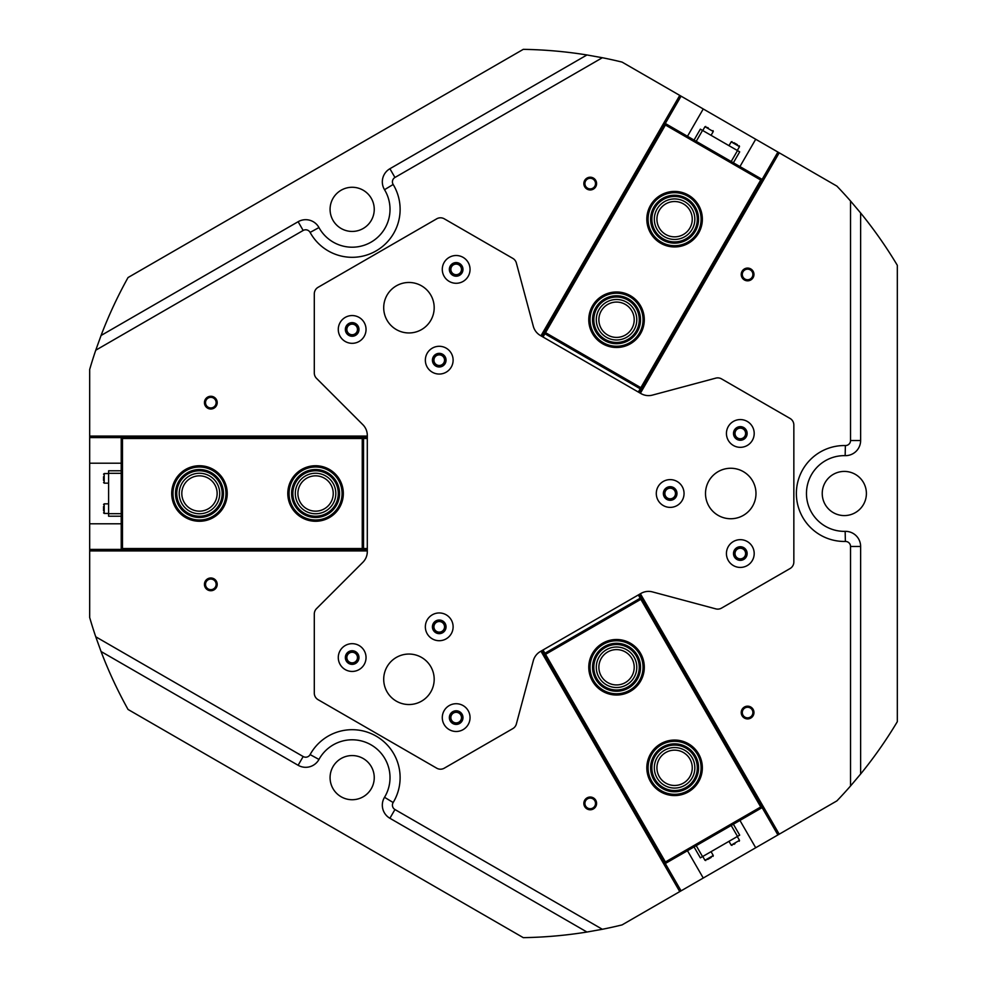 <?xml version="1.0" encoding="UTF-8"?>
<svg xmlns="http://www.w3.org/2000/svg" width="987" height="987" viewBox="0 0 987 987"><rect width="100%" height="100%" fill="white"/><g stroke="black" fill="none" stroke-linecap="round" stroke-linejoin="round"><path stroke-width="1.48" d="M684.719 785.356A20.258 20.258 0 0 0 692.134 757.683A20.258 20.258 0 0 0 664.461 750.268A20.258 20.258 0 0 0 657.046 777.941A20.258 20.258 0 0 0 684.719 785.356M683.423 783.11A17.667 17.667 0 0 0 689.888 758.978A17.667 17.667 0 0 0 665.756 752.513A17.667 17.667 0 0 0 659.291 776.646A17.667 17.667 0 0 0 683.423 783.11M626.671 684.805A20.258 20.258 0 0 0 634.086 657.145A20.258 20.258 0 0 0 606.413 649.73A20.258 20.258 0 0 0 598.998 677.39A20.258 20.258 0 0 0 626.671 684.805M625.376 682.572A17.667 17.667 0 0 0 631.84 658.428A17.667 17.667 0 0 0 607.708 651.963A17.667 17.667 0 0 0 601.243 676.095A17.667 17.667 0 0 0 625.376 682.572M663.98 864.279L664.967 863.711L541.925 650.606M639.958 594.001L763.432 806.86M640.218 598.233L638.318 594.951M543.023 649.977L544.91 653.246M639.416 594.322L762.457 807.428L763 807.119M541.382 650.914L664.424 864.032M760.73 806.971L640.847 599.319L545.54 654.344L665.423 861.984L760.73 806.971L762.457 807.428L664.967 863.711L665.423 861.984M545.54 654.344L543.825 653.875L641.303 597.591L640.847 599.319M179.215 493.5A20.258 20.258 0 0 0 199.473 513.758A20.258 20.258 0 0 0 219.719 493.5A20.258 20.258 0 0 0 199.473 473.242A20.258 20.258 0 0 0 179.215 493.5M181.805 493.5A17.667 17.667 0 0 0 199.473 511.167A17.667 17.667 0 0 0 217.14 493.5A17.667 17.667 0 0 0 199.473 475.833A17.667 17.667 0 0 0 181.805 493.5M295.31 493.5A20.258 20.258 0 0 0 315.569 513.758A20.258 20.258 0 0 0 335.814 493.5A20.258 20.258 0 0 0 315.569 473.242A20.258 20.258 0 0 0 295.31 493.5M297.901 493.5A17.667 17.667 0 0 0 315.569 511.167A17.667 17.667 0 0 0 333.236 493.5A17.667 17.667 0 0 0 315.569 475.833A17.667 17.667 0 0 0 297.901 493.5M121.228 436.081L121.228 437.216L367.3 437.216M367.3 550.413L121.228 550.919M363.524 548.525L367.3 548.525M367.3 438.475L363.524 438.475M367.3 549.784L121.228 549.784L121.228 550.413M367.3 436.587L121.228 436.587M122.487 548.525L362.254 548.525L362.254 438.475L122.487 438.475L122.487 548.525L121.228 549.784L121.228 437.216L122.487 438.475M362.254 438.475L363.524 437.216L363.524 549.784L362.254 548.525M684.719 201.644A20.258 20.258 0 0 0 657.046 209.059A20.258 20.258 0 0 0 664.461 236.732A20.258 20.258 0 0 0 692.134 229.317A20.258 20.258 0 0 0 684.719 201.644M683.423 203.89A17.667 17.667 0 0 0 659.291 210.354A17.667 17.667 0 0 0 665.756 234.487A17.667 17.667 0 0 0 689.888 228.022A17.667 17.667 0 0 0 683.423 203.89M626.671 302.195A20.258 20.258 0 0 0 598.998 309.61A20.258 20.258 0 0 0 606.413 337.27A20.258 20.258 0 0 0 634.086 329.855A20.258 20.258 0 0 0 626.671 302.195M625.376 304.428A17.667 17.667 0 0 0 601.243 310.905A17.667 17.667 0 0 0 607.708 335.037A17.667 17.667 0 0 0 631.84 328.572A17.667 17.667 0 0 0 625.376 304.428M763.432 180.14L762.457 179.572L639.416 392.678M541.382 336.086L663.98 122.721M544.91 333.754L543.023 337.023M638.318 392.049L640.218 388.767M541.925 336.394L664.967 123.289L664.424 122.968M639.958 392.999L763 179.881M665.423 125.016L545.54 332.656L640.847 387.681L760.73 180.029L665.423 125.016L664.967 123.289L762.457 179.572L760.73 180.029M640.847 387.681L641.303 389.409L543.825 333.125L545.54 332.656M696.217 845.662L702.534 856.593L700.351 857.851L694.034 846.932M702.534 856.593L737.511 836.408L731.194 825.477M733.378 824.219L739.695 835.138L737.511 836.408M747.603 268.082A6.378 6.378 0 0 0 741.225 274.448A6.378 6.378 0 0 0 747.603 280.826A6.378 6.378 0 0 0 753.969 274.448A6.378 6.378 0 0 0 747.603 268.082M747.603 269.155A5.305 5.305 0 0 0 742.298 274.448A5.305 5.305 0 0 0 747.603 279.753A5.305 5.305 0 0 0 752.896 274.448A5.305 5.305 0 0 0 747.603 269.155M590.226 177.216A6.378 6.378 0 0 0 583.848 183.594A6.378 6.378 0 0 0 590.226 189.96A6.378 6.378 0 0 0 596.592 183.594A6.378 6.378 0 0 0 590.226 177.216M590.226 178.289A5.305 5.305 0 0 0 584.921 183.594A5.305 5.305 0 0 0 590.226 188.887A5.305 5.305 0 0 0 595.519 183.594A5.305 5.305 0 0 0 590.226 178.289M590.226 797.04A6.378 6.378 0 0 0 583.848 803.406A6.378 6.378 0 0 0 590.226 809.784A6.378 6.378 0 0 0 596.592 803.406A6.378 6.378 0 0 0 590.226 797.04M590.226 798.113A5.305 5.305 0 0 0 584.921 803.406A5.305 5.305 0 0 0 590.226 808.711A5.305 5.305 0 0 0 595.519 803.406A5.305 5.305 0 0 0 590.226 798.113M747.603 706.174A6.378 6.378 0 0 0 741.225 712.552A6.378 6.378 0 0 0 747.603 718.918A6.378 6.378 0 0 0 753.969 712.552A6.378 6.378 0 0 0 747.603 706.174M747.603 707.247A5.305 5.305 0 0 0 742.298 712.552A5.305 5.305 0 0 0 747.603 717.845A5.305 5.305 0 0 0 752.896 712.552A5.305 5.305 0 0 0 747.603 707.247M210.823 396.268A6.378 6.378 0 0 0 204.445 402.634A6.378 6.378 0 0 0 210.823 409.013A6.378 6.378 0 0 0 217.202 402.634A6.378 6.378 0 0 0 210.823 396.268M210.823 397.342A5.305 5.305 0 0 0 205.518 402.634A5.305 5.305 0 0 0 210.823 407.939A5.305 5.305 0 0 0 216.128 402.634A5.305 5.305 0 0 0 210.823 397.342M210.823 577.987A6.378 6.378 0 0 0 204.445 584.366A6.378 6.378 0 0 0 210.823 590.732A6.378 6.378 0 0 0 217.202 584.366A6.378 6.378 0 0 0 210.823 577.987M210.823 579.061A5.305 5.305 0 0 0 205.518 584.366A5.305 5.305 0 0 0 210.823 589.658A5.305 5.305 0 0 0 216.128 584.366A5.305 5.305 0 0 0 210.823 579.061M439.24 353.79A6.378 6.378 0 0 0 432.861 360.169A6.378 6.378 0 0 0 439.24 366.547A6.378 6.378 0 0 0 445.606 360.169A6.378 6.378 0 0 0 439.24 353.79M439.24 354.864A5.305 5.305 0 0 0 433.935 360.169A5.305 5.305 0 0 0 439.24 365.474A5.305 5.305 0 0 0 444.532 360.169A5.305 5.305 0 0 0 439.24 354.864M439.24 620.453A6.378 6.378 0 0 0 432.861 626.831A6.378 6.378 0 0 0 439.24 633.21A6.378 6.378 0 0 0 445.606 626.831A6.378 6.378 0 0 0 439.24 620.453M439.24 621.526A5.305 5.305 0 0 0 433.935 626.831A5.305 5.305 0 0 0 439.24 632.136A5.305 5.305 0 0 0 444.532 626.831A5.305 5.305 0 0 0 439.24 621.526M670.173 487.122A6.378 6.378 0 0 0 663.795 493.5A6.378 6.378 0 0 0 670.173 499.878A6.378 6.378 0 0 0 676.551 493.5A6.378 6.378 0 0 0 670.173 487.122M670.173 488.195A5.305 5.305 0 0 0 664.868 493.5A5.305 5.305 0 0 0 670.173 498.805A5.305 5.305 0 0 0 675.478 493.5A5.305 5.305 0 0 0 670.173 488.195M95.751 350.212L101.056 335.494L298.123 221.717A15.138 15.138 0 0 1 318.961 227.553A37.864 37.864 0 0 0 385.152 227.923A37.864 37.864 0 0 0 384.523 189.701A15.138 15.138 0 0 1 389.902 168.728L586.957 54.964L602.354 57.727L394.948 177.475A5.046 5.046 0 0 0 393.159 184.47A47.956 47.956 0 0 1 352.162 257.311A47.956 47.956 0 0 1 310.115 232.414A5.046 5.046 0 0 0 303.169 230.464L95.751 350.212A444.212 444.212 0 0 0 89.681 369.471L89.681 436.081L367.3 436.081M850.535 201.015L860.627 212.97L860.627 440.51A15.138 15.138 0 0 1 845.156 455.649A37.864 37.864 0 0 0 806.465 493.5A37.864 37.864 0 0 0 845.156 531.351A15.138 15.138 0 0 1 860.627 546.49L860.627 774.03L850.535 785.985L850.535 546.49A5.046 5.046 0 0 0 845.378 541.444A47.956 47.956 0 0 1 796.373 493.5A47.956 47.956 0 0 1 845.378 445.556A5.046 5.046 0 0 0 850.535 440.51L850.535 201.015A444.212 444.212 0 0 0 836.902 186.124L779.212 152.812L640.39 393.245M602.354 929.273L586.957 932.036L389.902 818.272A15.138 15.138 0 0 1 384.523 797.299A37.864 37.864 0 0 0 371.087 744.864A37.864 37.864 0 0 0 318.961 759.447A15.138 15.138 0 0 1 298.123 765.283L101.056 651.506L95.751 636.788L303.169 756.535A5.046 5.046 0 0 0 310.115 754.586A47.956 47.956 0 0 1 376.133 736.117A47.956 47.956 0 0 1 393.159 802.53A5.046 5.046 0 0 0 394.948 809.525L602.354 929.273A444.212 444.212 0 0 0 622.069 924.905L679.759 891.606L540.95 651.173M740.312 547.18A6.378 6.378 0 0 0 733.946 553.547A6.378 6.378 0 0 0 740.312 559.925A6.378 6.378 0 0 0 746.69 553.547A6.378 6.378 0 0 0 740.312 547.18M740.312 548.241A5.305 5.305 0 0 0 735.019 553.547A5.305 5.305 0 0 0 740.312 558.852A5.305 5.305 0 0 0 745.617 553.547A5.305 5.305 0 0 0 740.312 548.241M456.167 711.232A6.378 6.378 0 0 0 449.801 717.598A6.378 6.378 0 0 0 456.167 723.977A6.378 6.378 0 0 0 462.545 717.598A6.378 6.378 0 0 0 456.167 711.232M456.167 712.306A5.305 5.305 0 0 0 450.862 717.598A5.305 5.305 0 0 0 456.167 722.903A5.305 5.305 0 0 0 461.472 717.598A5.305 5.305 0 0 0 456.167 712.306M352.162 651.186A6.378 6.378 0 0 0 345.783 657.552A6.378 6.378 0 0 0 352.162 663.93A6.378 6.378 0 0 0 358.54 657.552A6.378 6.378 0 0 0 352.162 651.186M352.162 652.259A5.305 5.305 0 0 0 346.856 657.552A5.305 5.305 0 0 0 352.162 662.857A5.305 5.305 0 0 0 357.467 657.552A5.305 5.305 0 0 0 352.162 652.259M352.162 323.07A6.378 6.378 0 0 0 345.783 329.448A6.378 6.378 0 0 0 352.162 335.814A6.378 6.378 0 0 0 358.54 329.448A6.378 6.378 0 0 0 352.162 323.07M352.162 324.143A5.305 5.305 0 0 0 346.856 329.448A5.305 5.305 0 0 0 352.162 334.741A5.305 5.305 0 0 0 357.467 329.448A5.305 5.305 0 0 0 352.162 324.143M456.167 263.023A6.378 6.378 0 0 0 449.801 269.402A6.378 6.378 0 0 0 456.167 275.768A6.378 6.378 0 0 0 462.545 269.402A6.378 6.378 0 0 0 456.167 263.023M456.167 264.097A5.305 5.305 0 0 0 450.862 269.402A5.305 5.305 0 0 0 456.167 274.694A5.305 5.305 0 0 0 461.472 269.402A5.305 5.305 0 0 0 456.167 264.097M740.312 427.075A6.378 6.378 0 0 0 733.946 433.453A6.378 6.378 0 0 0 740.312 439.82A6.378 6.378 0 0 0 746.69 433.453A6.378 6.378 0 0 0 740.312 427.075M740.312 428.148A5.305 5.305 0 0 0 735.019 433.453A5.305 5.305 0 0 0 740.312 438.759A5.305 5.305 0 0 0 745.617 433.453A5.305 5.305 0 0 0 740.312 428.148M844.317 515.584A22.084 22.084 0 0 1 822.233 493.5A22.084 22.084 0 0 1 844.317 471.416A22.084 22.084 0 0 1 866.401 493.5A22.084 22.084 0 0 1 844.317 515.584M352.162 799.729A22.084 22.084 0 0 1 330.077 777.645A22.084 22.084 0 0 1 352.162 755.561A22.084 22.084 0 0 1 374.246 777.645A22.084 22.084 0 0 1 352.162 799.729M352.162 231.439A22.084 22.084 0 0 1 330.077 209.355A22.084 22.084 0 0 1 352.162 187.271A22.084 22.084 0 0 1 374.246 209.355A22.084 22.084 0 0 1 352.162 231.439M850.535 785.985A444.212 444.212 0 0 1 836.902 800.876L779.212 834.188L640.39 593.755M101.056 651.506A444.212 444.212 0 0 0 128.039 709.456L523.283 937.65A444.212 444.212 0 0 0 586.957 932.036M860.627 774.03A444.212 444.212 0 0 0 897.319 721.694L897.319 265.306A444.212 444.212 0 0 0 860.627 212.97M739.942 166.569L755.709 139.253L622.069 62.095A444.212 444.212 0 0 0 602.354 57.727M586.957 54.964A444.212 444.212 0 0 0 523.283 49.35L128.039 277.544A444.212 444.212 0 0 0 101.056 335.494M121.228 437.599L89.681 437.599L89.681 617.529A444.212 444.212 0 0 0 95.751 636.788M779.212 834.188L755.709 847.747L739.942 820.431M687.483 850.72L703.25 878.035L755.709 847.747M703.25 878.035L679.759 891.606M755.709 139.253L779.212 152.812M89.681 437.599L89.681 436.081M679.759 95.394L540.95 335.827M703.25 108.965L687.483 136.28M121.228 463.211L89.681 463.211M89.681 523.789L121.228 523.789M89.681 550.919L367.3 550.919M314.298 373A7.575 7.575 0 0 0 316.519 378.354L362.871 424.706A15.138 15.138 0 0 1 367.3 435.415L367.3 551.585A15.138 15.138 0 0 1 362.871 562.294L316.519 608.646A7.575 7.575 0 0 0 314.298 614L314.298 693.133A7.575 7.575 0 0 0 318.085 699.684L436.71 768.182A7.575 7.575 0 0 0 444.286 768.182L512.821 728.616A7.575 7.575 0 0 0 516.349 724.014L533.313 660.698A15.138 15.138 0 0 1 540.37 651.506L640.97 593.421A15.138 15.138 0 0 1 652.469 591.904L715.785 608.868A7.575 7.575 0 0 0 721.522 608.115L790.056 568.549A7.575 7.575 0 0 0 793.844 561.985L793.844 425.015A7.575 7.575 0 0 0 790.056 418.451L721.522 378.885A7.575 7.575 0 0 0 715.785 378.132L652.469 395.096A15.138 15.138 0 0 1 640.97 393.579L540.37 335.494A15.138 15.138 0 0 1 533.313 326.302L516.349 262.986A7.575 7.575 0 0 0 512.821 258.384L444.286 218.818A7.575 7.575 0 0 0 436.71 218.818L318.085 287.316A7.575 7.575 0 0 0 314.298 293.867L314.298 373M468.183 262.456A13.88 13.88 0 0 0 449.221 257.373A13.88 13.88 0 0 0 444.15 276.335A13.88 13.88 0 0 0 463.113 281.418A13.88 13.88 0 0 0 468.183 262.456M462.064 265.996A6.81 6.81 0 0 0 452.762 263.492A6.81 6.81 0 0 0 450.269 272.807A6.81 6.81 0 0 0 459.572 275.299A6.81 6.81 0 0 0 462.064 265.996M364.178 322.502A13.88 13.88 0 0 0 345.216 317.419A13.88 13.88 0 0 0 340.145 336.382A13.88 13.88 0 0 0 359.108 341.465A13.88 13.88 0 0 0 364.178 322.502M358.059 326.043A6.81 6.81 0 0 0 348.756 323.551A6.81 6.81 0 0 0 346.264 332.853A6.81 6.81 0 0 0 355.567 335.346A6.81 6.81 0 0 0 358.059 326.043M468.183 710.665A13.88 13.88 0 0 0 449.221 705.582A13.88 13.88 0 0 0 444.15 724.544A13.88 13.88 0 0 0 463.113 729.627A13.88 13.88 0 0 0 468.183 710.665M462.064 714.193A6.81 6.81 0 0 0 452.762 711.701A6.81 6.81 0 0 0 450.269 721.003A6.81 6.81 0 0 0 459.572 723.508A6.81 6.81 0 0 0 462.064 714.193M364.178 650.618A13.88 13.88 0 0 0 345.216 645.535A13.88 13.88 0 0 0 340.145 664.498A13.88 13.88 0 0 0 359.108 669.581A13.88 13.88 0 0 0 364.178 650.618M358.059 654.147A6.81 6.81 0 0 0 348.756 651.654A6.81 6.81 0 0 0 346.264 660.957A6.81 6.81 0 0 0 355.567 663.449A6.81 6.81 0 0 0 358.059 654.147M752.341 546.613A13.88 13.88 0 0 0 733.378 541.53A13.88 13.88 0 0 0 728.295 560.493A13.88 13.88 0 0 0 747.258 565.563A13.88 13.88 0 0 0 752.341 546.613M746.221 550.141A6.81 6.81 0 0 0 736.907 547.649A6.81 6.81 0 0 0 734.414 556.952A6.81 6.81 0 0 0 743.729 559.444A6.81 6.81 0 0 0 746.221 550.141M752.341 426.507A13.88 13.88 0 0 0 733.378 421.437A13.88 13.88 0 0 0 728.295 440.387A13.88 13.88 0 0 0 747.258 445.47A13.88 13.88 0 0 0 752.341 426.507M746.221 430.048A6.81 6.81 0 0 0 736.907 427.556A6.81 6.81 0 0 0 734.414 436.859A6.81 6.81 0 0 0 743.729 439.351A6.81 6.81 0 0 0 746.221 430.048M451.256 353.223A13.88 13.88 0 0 0 432.294 348.152A13.88 13.88 0 0 0 427.211 367.115A13.88 13.88 0 0 0 446.173 372.185A13.88 13.88 0 0 0 451.256 353.223M445.137 356.763A6.81 6.81 0 0 0 435.835 354.271A6.81 6.81 0 0 0 433.33 363.574A6.81 6.81 0 0 0 442.645 366.066A6.81 6.81 0 0 0 445.137 356.763M682.19 486.554A13.88 13.88 0 0 0 663.227 481.483A13.88 13.88 0 0 0 658.156 500.446A13.88 13.88 0 0 0 677.119 505.517A13.88 13.88 0 0 0 682.19 486.554M676.07 490.095A6.81 6.81 0 0 0 666.768 487.603A6.81 6.81 0 0 0 664.276 496.905A6.81 6.81 0 0 0 673.578 499.397A6.81 6.81 0 0 0 676.07 490.095M451.256 619.885A13.88 13.88 0 0 0 432.294 614.815A13.88 13.88 0 0 0 427.211 633.777A13.88 13.88 0 0 0 446.173 638.848A13.88 13.88 0 0 0 451.256 619.885M445.137 623.426A6.81 6.81 0 0 0 435.835 620.934A6.81 6.81 0 0 0 433.33 630.237A6.81 6.81 0 0 0 442.645 632.729A6.81 6.81 0 0 0 445.137 623.426M430.801 295.088A25.243 25.243 0 0 0 396.33 285.848A25.243 25.243 0 0 0 387.089 320.331A25.243 25.243 0 0 0 421.572 329.572A25.243 25.243 0 0 0 430.801 295.088M430.801 666.669A25.243 25.243 0 0 0 396.33 657.428A25.243 25.243 0 0 0 387.089 691.912A25.243 25.243 0 0 0 421.572 701.152A25.243 25.243 0 0 0 430.801 666.669M752.6 480.879A25.243 25.243 0 0 0 718.129 471.638A25.243 25.243 0 0 0 708.888 506.121A25.243 25.243 0 0 0 743.371 515.362A25.243 25.243 0 0 0 752.6 480.879M711.22 857.407L707.63 859.48M735.019 843.663L733.797 844.378M707.568 127.483L708.21 127.854M103.561 510.797L103.561 506.491M103.561 510.057L103.561 507.91M733.859 142.659L737.449 144.731M103.561 480.435L103.561 476.721M731.194 161.523L737.511 150.592L739.695 151.862L733.378 162.781M737.511 150.592L702.534 130.407L696.217 141.338M694.034 140.068L700.351 129.149L702.534 130.407M121.228 473.304L108.607 473.304L108.607 470.787L121.228 470.787M108.607 473.304L108.607 513.696L121.228 513.696M121.228 516.213L108.607 516.213L108.607 513.696M694.786 780.742A23.972 23.972 0 0 1 661.66 788.008A23.972 23.972 0 0 1 654.393 754.882A23.972 23.972 0 0 1 687.52 747.615A23.972 23.972 0 0 1 694.786 780.742M655.454 755.561A22.713 22.713 0 0 0 662.339 786.947A22.713 22.713 0 0 0 693.725 780.063A22.713 22.713 0 0 0 686.829 748.677A22.713 22.713 0 0 0 655.454 755.561M696.908 782.099A26.501 26.501 0 0 0 688.877 745.493A26.501 26.501 0 0 0 652.271 753.525A26.501 26.501 0 0 0 660.303 790.131A26.501 26.501 0 0 0 696.908 782.099M651.21 752.847A27.759 27.759 0 0 1 689.555 744.432A27.759 27.759 0 0 1 697.969 782.777A27.759 27.759 0 0 1 659.624 791.192A27.759 27.759 0 0 1 651.21 752.847M612.964 693.528A26.501 26.501 0 0 0 642.796 670.839A26.501 26.501 0 0 0 620.107 641.007A26.501 26.501 0 0 0 590.275 663.696A26.501 26.501 0 0 0 612.964 693.528M620.28 639.761A27.759 27.759 0 0 1 644.055 671.012A27.759 27.759 0 0 1 612.804 694.774A27.759 27.759 0 0 1 589.029 663.523A27.759 27.759 0 0 1 620.28 639.761M613.309 691.023A23.972 23.972 0 0 1 592.78 664.041A23.972 23.972 0 0 1 619.774 643.512A23.972 23.972 0 0 1 640.304 670.494A23.972 23.972 0 0 1 613.309 691.023M619.602 644.758A22.713 22.713 0 0 0 594.026 664.202A22.713 22.713 0 0 0 613.482 689.777A22.713 22.713 0 0 0 639.045 670.333A22.713 22.713 0 0 0 619.602 644.758M641.069 309.696A26.501 26.501 0 0 0 606.499 295.212A26.501 26.501 0 0 0 592.015 329.769A26.501 26.501 0 0 0 626.572 344.266A26.501 26.501 0 0 0 641.069 309.696M590.843 330.25A27.759 27.759 0 0 1 606.03 294.04A27.759 27.759 0 0 1 642.229 309.215A27.759 27.759 0 0 1 627.053 345.425A27.759 27.759 0 0 1 590.843 330.25M638.725 310.658A23.972 23.972 0 0 1 625.622 341.921A23.972 23.972 0 0 1 594.347 328.819A23.972 23.972 0 0 1 607.461 297.543A23.972 23.972 0 0 1 638.725 310.658M595.519 328.338A22.713 22.713 0 0 0 625.141 340.762A22.713 22.713 0 0 0 637.565 311.127A22.713 22.713 0 0 0 607.943 298.716A22.713 22.713 0 0 0 595.519 328.338M294.607 477.276A26.501 26.501 0 0 0 299.345 514.461A26.501 26.501 0 0 0 336.518 509.724A26.501 26.501 0 0 0 331.792 472.539A26.501 26.501 0 0 0 294.607 477.276M337.517 510.501A27.759 27.759 0 0 1 298.567 515.448A27.759 27.759 0 0 1 293.608 476.499A27.759 27.759 0 0 1 332.557 471.552A27.759 27.759 0 0 1 337.517 510.501M296.606 478.818A23.972 23.972 0 0 1 330.238 474.537A23.972 23.972 0 0 1 334.531 508.182A23.972 23.972 0 0 1 300.887 512.463A23.972 23.972 0 0 1 296.606 478.818M333.532 507.404A22.713 22.713 0 0 0 329.473 475.537A22.713 22.713 0 0 0 297.605 479.596A22.713 22.713 0 0 0 301.664 511.463A22.713 22.713 0 0 0 333.532 507.404M675.688 195.241A23.972 23.972 0 0 1 698.537 220.286A23.972 23.972 0 0 1 673.492 243.135A23.972 23.972 0 0 1 650.643 218.09A23.972 23.972 0 0 1 675.688 195.241M673.553 241.877A22.713 22.713 0 0 0 697.278 220.224A22.713 22.713 0 0 0 675.626 196.499A22.713 22.713 0 0 0 651.901 218.152A22.713 22.713 0 0 0 673.553 241.877M675.799 192.712A26.501 26.501 0 0 0 648.114 217.979A26.501 26.501 0 0 0 673.381 245.664A26.501 26.501 0 0 0 701.066 220.397A26.501 26.501 0 0 0 675.799 192.712M673.319 246.923A27.759 27.759 0 0 1 646.855 217.917A27.759 27.759 0 0 1 675.861 191.453A27.759 27.759 0 0 1 702.325 220.459A27.759 27.759 0 0 1 673.319 246.923M178.178 504.53A23.972 23.972 0 0 1 188.443 472.205A23.972 23.972 0 0 1 220.755 482.47A23.972 23.972 0 0 1 210.49 514.795A23.972 23.972 0 0 1 178.178 504.53M219.632 483.05A22.713 22.713 0 0 0 189.023 473.328A22.713 22.713 0 0 0 179.301 503.95A22.713 22.713 0 0 0 209.91 513.672A22.713 22.713 0 0 0 219.632 483.05M175.933 505.689A26.501 26.501 0 0 0 211.65 517.028A26.501 26.501 0 0 0 223 481.311A26.501 26.501 0 0 0 187.283 469.972A26.501 26.501 0 0 0 175.933 505.689M224.123 480.731A27.759 27.759 0 0 1 212.23 518.15A27.759 27.759 0 0 1 174.81 506.269A27.759 27.759 0 0 1 186.703 468.85A27.759 27.759 0 0 1 224.123 480.731M384.523 189.701L393.159 184.47M298.123 221.717L303.169 230.464M845.378 541.444L845.156 531.351M89.681 549.401L121.228 549.401M665.3 863.526L681.067 890.842M777.904 834.94L762.124 807.613M762.124 179.387L777.904 152.06M681.067 96.158L665.3 123.474M850.535 546.49L860.627 546.49M845.378 445.556L845.156 455.649M850.535 440.51L860.627 440.51M318.961 227.553L310.115 232.414M389.902 168.728L394.948 177.475M303.169 756.535L298.123 765.283M310.115 754.586L318.961 759.447M393.159 802.53L384.523 797.299M394.948 809.525L389.902 818.272M702.756 856.469L704.965 860.294L713.268 855.495L713.033 856.358M728.986 841.331L731.194 845.156L739.497 840.356L739.263 841.22M711.059 135.33L713.268 131.505L704.965 126.706L705.828 126.472M108.607 503.851L104.19 503.851L104.19 513.437L103.561 512.808M737.289 150.468L739.497 146.644L731.194 141.844L732.046 141.622M108.607 473.563L104.19 473.563L104.19 483.149L103.561 482.52M704.965 860.294L705.828 860.528M711.059 851.67L713.268 855.495M737.289 836.532L739.497 840.356M731.194 845.156L732.046 845.378M702.756 130.531L704.965 126.706M713.268 131.505L713.033 130.642M108.607 513.437L104.19 513.437M104.19 503.851L103.561 504.48M739.497 146.644L739.263 145.78M728.986 145.669L731.194 141.844M104.19 473.563L103.561 474.192M108.607 483.149L104.19 483.149"/></g></svg>
